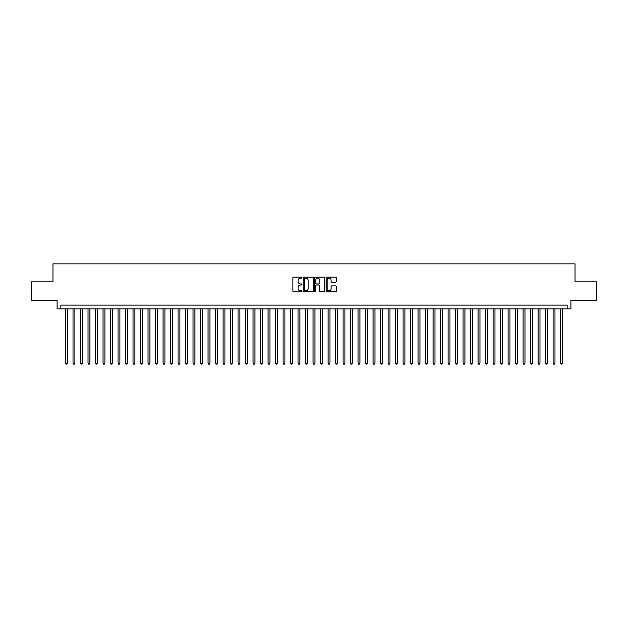 <?xml version="1.0" encoding="UTF-8"?>
<svg xmlns="http://www.w3.org/2000/svg" width="628" height="628" viewBox="0 0 628 628"><rect width="100%" height="100%" fill="white"/><g stroke="black" fill="none" stroke-linecap="round" stroke-linejoin="round"><path stroke-width="0.94" d="M301.997 277.639A0.518 0.518 0 0 0 301.487 277.121L293.661 277.121A0.738 0.738 0 0 0 292.923 277.859L292.923 291.109A0.738 0.738 0 0 0 293.661 291.847L301.487 291.847A0.518 0.518 0 0 0 301.997 291.329A0.518 0.518 0 0 0 301.487 290.819L300.474 290.819A2.355 2.355 0 0 1 298.112 288.456L298.112 287.357A2.355 2.355 0 0 1 300.474 285.002L301.487 285.002A0.518 0.518 0 0 0 301.997 284.484A0.518 0.518 0 0 0 301.487 283.966L300.474 283.966A2.355 2.355 0 0 1 298.112 281.611L298.112 280.504A2.355 2.355 0 0 1 300.474 278.149L301.487 278.149A0.518 0.518 0 0 0 301.997 277.639M335.517 282.31A0.738 0.738 0 0 0 336.255 281.572L336.255 277.859A0.738 0.738 0 0 0 335.517 277.121L326.827 277.121A0.738 0.738 0 0 0 326.097 277.859L326.097 291.109A0.738 0.738 0 0 0 326.827 291.847L335.517 291.847A0.738 0.738 0 0 0 336.255 291.109L336.255 286.619A0.738 0.738 0 0 0 335.517 285.881L331.796 285.881A0.738 0.738 0 0 0 331.066 286.619L331.066 288.849A1.97 1.97 0 0 1 329.096 290.819A1.97 1.97 0 0 1 327.125 288.849L327.125 280.119A1.97 1.97 0 0 1 329.096 278.149A1.97 1.97 0 0 1 331.066 280.119L331.066 281.572A0.738 0.738 0 0 0 331.796 282.31L335.517 282.31M567.163 308.858L570.907 308.858L570.907 300.608L596.6 300.608L596.6 281.862L575.036 281.862L575.036 263.854L52.964 263.854L52.964 281.862L31.4 281.862L31.4 300.608L57.093 300.608L57.093 308.858L567.163 308.858L567.163 305.114L60.838 305.114L60.838 308.858M313.356 277.859A0.738 0.738 0 0 0 312.618 277.121L303.928 277.121A0.738 0.738 0 0 0 303.198 277.859L303.198 291.109A0.738 0.738 0 0 0 303.928 291.847L312.618 291.847A0.738 0.738 0 0 0 313.356 291.109L313.356 277.859M315.382 277.121L324.072 277.121A0.738 0.738 0 0 1 324.802 277.859L324.802 291.109A0.738 0.738 0 0 1 324.072 291.847L320.351 291.847A0.738 0.738 0 0 1 319.613 291.109L319.613 285.732A0.738 0.738 0 0 0 318.875 285.002L316.41 285.002A0.738 0.738 0 0 0 315.672 285.732L315.672 291.329A0.518 0.518 0 0 1 315.162 291.847A0.518 0.518 0 0 1 314.644 291.329L314.644 277.859A0.738 0.738 0 0 1 315.382 277.121M304.745 278.149A0.518 0.518 0 0 0 304.227 278.667L304.227 290.301A0.518 0.518 0 0 0 304.745 290.819L305.812 290.819A2.355 2.355 0 0 0 308.167 288.456L308.167 280.504A2.355 2.355 0 0 0 305.812 278.149L304.745 278.149M319.613 280.159A1.97 1.97 0 0 0 317.642 278.188A1.97 1.97 0 0 0 315.672 280.159L315.672 283.228A0.738 0.738 0 0 0 316.41 283.966L318.875 283.966A0.738 0.738 0 0 0 319.613 283.228L319.613 280.159M65.532 308.858L65.532 363.172L67.408 363.172L67.408 308.858M67.408 363.172L66.843 364.146L66.089 364.146L65.532 363.172M73.029 308.858L73.029 363.172L74.905 363.172L74.905 308.858M74.905 363.172L74.34 364.146L73.594 364.146L73.029 363.172M80.533 308.858L80.533 363.172L82.409 363.172L82.409 308.858M82.409 363.172L81.844 364.146L81.091 364.146L80.533 363.172M88.03 308.858L88.03 363.172L89.906 363.172L89.906 308.858M89.906 363.172L89.349 364.146L88.595 364.146L88.03 363.172M95.535 308.858L95.535 363.172L97.411 363.172L97.411 308.858M97.411 363.172L96.845 364.146L96.1 364.146L95.535 363.172M103.031 308.858L103.031 363.172L104.907 363.172L104.907 308.858M104.907 363.172L104.35 364.146L103.596 364.146L103.031 363.172M110.536 308.858L110.536 363.172L112.412 363.172L112.412 308.858M112.412 363.172L111.847 364.146L111.101 364.146L110.536 363.172M118.033 308.858L118.033 363.172L119.909 363.172L119.909 308.858M119.909 363.172L119.351 364.146L118.598 364.146L118.033 363.172M125.537 308.858L125.537 363.172L127.413 363.172L127.413 308.858M127.413 363.172L126.848 364.146L126.102 364.146L125.537 363.172M133.042 308.858L133.042 363.172L134.91 363.172L134.91 308.858M134.91 363.172L134.353 364.146L133.599 364.146L133.042 363.172M140.539 308.858L140.539 363.172L142.415 363.172L142.415 308.858M142.415 363.172L141.85 364.146L141.104 364.146L140.539 363.172M148.043 308.858L148.043 363.172L149.919 363.172L149.919 308.858M149.919 363.172L149.354 364.146L148.601 364.146L148.043 363.172M155.54 308.858L155.54 363.172L157.416 363.172L157.416 308.858M157.416 363.172L156.851 364.146L156.105 364.146L155.54 363.172M163.044 308.858L163.044 363.172L164.921 363.172L164.921 308.858M164.921 363.172L164.355 364.146L163.602 364.146L163.044 363.172M170.541 308.858L170.541 363.172L172.417 363.172L172.417 308.858M172.417 363.172L171.86 364.146L171.106 364.146L170.541 363.172M178.046 308.858L178.046 363.172L179.922 363.172L179.922 308.858M179.922 363.172L179.357 364.146L178.603 364.146L178.046 363.172M185.543 308.858L185.543 363.172L187.419 363.172L187.419 308.858M187.419 363.172L186.861 364.146L186.108 364.146L185.543 363.172M193.047 308.858L193.047 363.172L194.923 363.172L194.923 308.858M194.923 363.172L194.358 364.146L193.612 364.146L193.047 363.172M200.544 308.858L200.544 363.172L202.42 363.172L202.42 308.858M202.42 363.172L201.863 364.146L201.109 364.146L200.544 363.172M208.049 308.858L208.049 363.172L209.925 363.172L209.925 308.858M209.925 363.172L209.359 364.146L208.614 364.146L208.049 363.172M215.553 308.858L215.553 363.172L217.421 363.172L217.421 308.858M217.421 363.172L216.864 364.146L216.111 364.146L215.553 363.172M223.05 308.858L223.05 363.172L224.926 363.172L224.926 308.858M224.926 363.172L224.361 364.146L223.615 364.146L223.05 363.172M230.554 308.858L230.554 363.172L232.423 363.172L232.423 308.858M232.423 363.172L231.865 364.146L231.112 364.146L230.554 363.172M238.051 308.858L238.051 363.172L239.927 363.172L239.927 308.858M239.927 363.172L239.362 364.146L238.616 364.146L238.051 363.172M245.556 308.858L245.556 363.172L247.432 363.172L247.432 308.858M247.432 363.172L246.867 364.146L246.113 364.146L245.556 363.172M253.053 308.858L253.053 363.172L254.929 363.172L254.929 308.858M254.929 363.172L254.364 364.146L253.618 364.146L253.053 363.172M260.557 308.858L260.557 363.172L262.433 363.172L262.433 308.858M262.433 363.172L261.868 364.146L261.115 364.146L260.557 363.172M268.054 308.858L268.054 363.172L269.93 363.172L269.93 308.858M269.93 363.172L269.373 364.146L268.619 364.146L268.054 363.172M275.559 308.858L275.559 363.172L277.435 363.172L277.435 308.858M277.435 363.172L276.87 364.146L276.124 364.146L275.559 363.172M283.055 308.858L283.055 363.172L284.931 363.172L284.931 308.858M284.931 363.172L284.374 364.146L283.62 364.146L283.055 363.172M290.56 308.858L290.56 363.172L292.436 363.172L292.436 308.858M292.436 363.172L291.871 364.146L291.125 364.146L290.56 363.172M298.057 308.858L298.057 363.172L299.933 363.172L299.933 308.858M299.933 363.172L299.375 364.146L298.622 364.146L298.057 363.172M305.561 308.858L305.561 363.172L307.437 363.172L307.437 308.858M307.437 363.172L306.872 364.146L306.126 364.146L305.561 363.172M313.066 308.858L313.066 363.172L314.934 363.172L314.934 308.858M314.934 363.172L314.377 364.146L313.623 364.146L313.066 363.172M320.563 308.858L320.563 363.172L322.439 363.172L322.439 308.858M322.439 363.172L321.874 364.146L321.128 364.146L320.563 363.172M328.067 308.858L328.067 363.172L329.943 363.172L329.943 308.858M329.943 363.172L329.378 364.146L328.625 364.146L328.067 363.172M335.564 308.858L335.564 363.172L337.44 363.172L337.44 308.858M337.44 363.172L336.875 364.146L336.129 364.146L335.564 363.172M343.069 308.858L343.069 363.172L344.945 363.172L344.945 308.858M344.945 363.172L344.38 364.146L343.626 364.146L343.069 363.172M350.565 308.858L350.565 363.172L352.441 363.172L352.441 308.858M352.441 363.172L351.876 364.146L351.131 364.146L350.565 363.172M358.07 308.858L358.07 363.172L359.946 363.172L359.946 308.858M359.946 363.172L359.381 364.146L358.627 364.146L358.07 363.172M365.567 308.858L365.567 363.172L367.443 363.172L367.443 308.858M367.443 363.172L366.885 364.146L366.132 364.146L365.567 363.172M373.071 308.858L373.071 363.172L374.947 363.172L374.947 308.858M374.947 363.172L374.382 364.146L373.636 364.146L373.071 363.172M380.568 308.858L380.568 363.172L382.444 363.172L382.444 308.858M382.444 363.172L381.887 364.146L381.133 364.146L380.568 363.172M388.073 308.858L388.073 363.172L389.949 363.172L389.949 308.858M389.949 363.172L389.384 364.146L388.638 364.146L388.073 363.172M395.577 308.858L395.577 363.172L397.446 363.172L397.446 308.858M397.446 363.172L396.888 364.146L396.135 364.146L395.577 363.172M403.074 308.858L403.074 363.172L404.95 363.172L404.95 308.858M404.95 363.172L404.385 364.146L403.639 364.146L403.074 363.172M410.579 308.858L410.579 363.172L412.447 363.172L412.447 308.858M412.447 363.172L411.89 364.146L411.136 364.146L410.579 363.172M418.075 308.858L418.075 363.172L419.951 363.172L419.951 308.858M419.951 363.172L419.386 364.146L418.64 364.146L418.075 363.172M425.58 308.858L425.58 363.172L427.456 363.172L427.456 308.858M427.456 363.172L426.891 364.146L426.137 364.146L425.58 363.172M433.077 308.858L433.077 363.172L434.953 363.172L434.953 308.858M434.953 363.172L434.388 364.146L433.642 364.146L433.077 363.172M440.581 308.858L440.581 363.172L442.457 363.172L442.457 308.858M442.457 363.172L441.892 364.146L441.139 364.146L440.581 363.172M448.078 308.858L448.078 363.172L449.954 363.172L449.954 308.858M449.954 363.172L449.397 364.146L448.643 364.146L448.078 363.172M455.583 308.858L455.583 363.172L457.459 363.172L457.459 308.858M457.459 363.172L456.894 364.146L456.14 364.146L455.583 363.172M463.079 308.858L463.079 363.172L464.955 363.172L464.955 308.858M464.955 363.172L464.398 364.146L463.645 364.146L463.079 363.172M470.584 308.858L470.584 363.172L472.46 363.172L472.46 308.858M472.46 363.172L471.895 364.146L471.149 364.146L470.584 363.172M478.081 308.858L478.081 363.172L479.957 363.172L479.957 308.858M479.957 363.172L479.4 364.146L478.646 364.146L478.081 363.172M485.585 308.858L485.585 363.172L487.461 363.172L487.461 308.858M487.461 363.172L486.896 364.146L486.15 364.146L485.585 363.172M493.09 308.858L493.09 363.172L494.958 363.172L494.958 308.858M494.958 363.172L494.401 364.146L493.647 364.146L493.09 363.172M500.587 308.858L500.587 363.172L502.463 363.172L502.463 308.858M502.463 363.172L501.898 364.146L501.152 364.146L500.587 363.172M508.091 308.858L508.091 363.172L509.967 363.172L509.967 308.858M509.967 363.172L509.402 364.146L508.649 364.146L508.091 363.172M515.588 308.858L515.588 363.172L517.464 363.172L517.464 308.858M517.464 363.172L516.899 364.146L516.153 364.146L515.588 363.172M523.093 308.858L523.093 363.172L524.969 363.172L524.969 308.858M524.969 363.172L524.404 364.146L523.65 364.146L523.093 363.172M530.589 308.858L530.589 363.172L532.466 363.172L532.466 308.858M532.466 363.172L531.9 364.146L531.155 364.146L530.589 363.172M538.094 308.858L538.094 363.172L539.97 363.172L539.97 308.858M539.97 363.172L539.405 364.146L538.651 364.146L538.094 363.172M545.591 308.858L545.591 363.172L547.467 363.172L547.467 308.858M547.467 363.172L546.91 364.146L546.156 364.146L545.591 363.172M553.095 308.858L553.095 363.172L554.971 363.172L554.971 308.858M554.971 363.172L554.406 364.146L553.66 364.146L553.095 363.172M560.592 308.858L560.592 363.172L562.468 363.172L562.468 308.858M562.468 363.172L561.911 364.146L561.157 364.146L560.592 363.172"/></g></svg>
